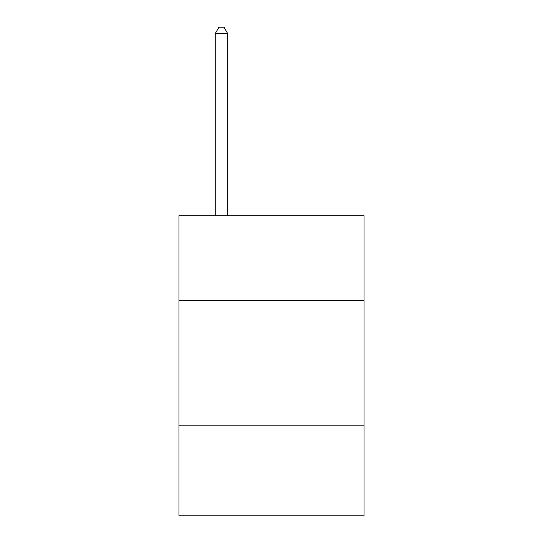 <?xml version="1.0" encoding="UTF-8"?>
<svg xmlns="http://www.w3.org/2000/svg" width="543" height="543" viewBox="0 0 543 543"><rect width="100%" height="100%" fill="white"/><g stroke="black" fill="none" stroke-linecap="round" stroke-linejoin="round"><path stroke-width="0.81" d="M364.041 300.761L364.041 215.727L178.959 215.727L178.959 300.761L364.041 300.761L364.041 515.85L178.959 515.85L178.959 300.761M364.041 425.814L178.959 425.814M227.734 215.727L227.734 33.652L215.225 33.652L215.225 215.727M215.225 33.652L218.978 27.15L223.981 27.15L227.734 33.652"/></g></svg>
